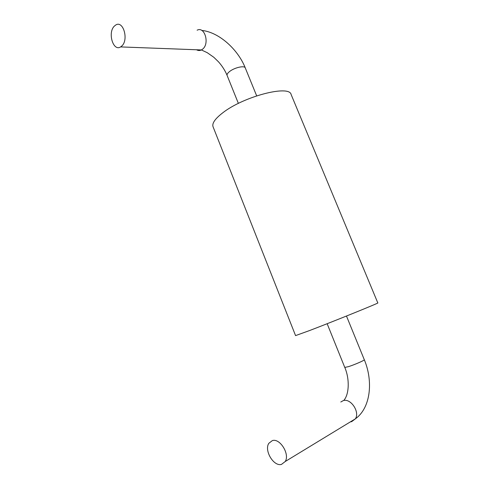 <?xml version="1.0" encoding="UTF-8"?>
<svg xmlns="http://www.w3.org/2000/svg" width="489" height="489" viewBox="0 0 489 489"><rect width="100%" height="100%" fill="white"/><g stroke="black" fill="none" stroke-linecap="round" stroke-linejoin="round"><path stroke-width="0.73" d="M222.654 112.892C243.418 96.449 289.537 84.56 291.138 94.554L377.814 302.929C380.344 302.465 334.342 321.102 309.415 330.607L295.564 335.607L213.033 126.706C211.896 123.338 215.099 118.735 222.654 112.892M114.322 26.131C107.427 32.671 113.21 51.828 120.624 46.913L121.871 45.942C128.864 39.707 123.246 20.238 115.838 24.951L114.322 26.131M281.444 464.428L285.246 461.5C289.989 454.122 279.934 437.997 272.355 440.589L268.834 443.303C263.974 450.4 273.565 466.659 281.444 464.428M227.122 75.483L227.116 75.471C226.786 74.469 227.538 73.216 229.372 71.694C234.145 67.653 244.616 65.208 245.282 67.94L256.664 95.844M196.523 49.768C198.131 50.697 199.756 50.758 201.413 49.951L202.691 49.077C209.83 43.509 204.647 26.039 197.116 30.208M346.475 316.035L364.299 359.727C364.965 360.185 354.562 364.739 348.486 366.64L344.769 367.422L327.153 323.712M350.454 421.842L351.64 421.659L355.381 418.841C360.106 411.97 350.656 397.96 343.235 400.632L340.79 402.007M227.116 75.465L238.375 103.405M227.061 75.282C225.007 70.41 222.153 65.923 218.491 61.822L213.821 57.286L207.238 52.684L201.419 49.957M201.749 30.416C218.827 32.103 237.862 49.181 245.301 67.94M120.624 46.913L201.413 49.951M364.311 359.715C373.492 381.72 370.491 408.119 355.393 418.822L285.246 461.5M344.018 400.143C349.115 394.262 349.806 379.134 344.806 367.459"/></g></svg>
